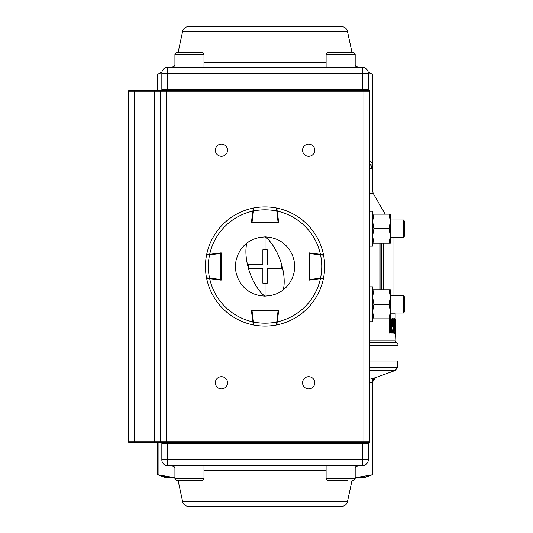 <?xml version="1.0" encoding="UTF-8"?>
<svg xmlns="http://www.w3.org/2000/svg" width="533" height="533" viewBox="0 0 533 533"><rect width="100%" height="100%" fill="white"/><g stroke="black" fill="none" stroke-linecap="round" stroke-linejoin="round"><path stroke-width="0.8" d="M390.829 324.704L392.035 332.439L390.862 324.704M392.175 326.276L392.175 319.527L392.395 318.534L393.034 319.527L393.034 331.839L392.535 332.965L392.068 332.439L392.861 332.632L393.028 331.839L392.888 318.867L392.235 326.762L391.022 319.234L390.476 318.867L390.249 331.979L390.436 332.632L390.856 331.979L390.856 324.957L391.255 324.53L392.455 332.266M390.349 318.534L390.842 318.867M390.249 332.978L389.836 331.979L389.836 319.667L390.089 332.965L389.783 333.278L389.41 331.979L389.49 318.834M394.706 333.425L394.793 332.745L394.653 333.438L394.553 332.878L393.401 332.878L393.214 331.26L393.367 332.878L394.507 332.878L393.054 333.192L392.881 332.752M394.613 318.934L393.727 332.545L394.873 332.545L394.953 331.886L394.213 328.841L394.7 319.653L394.247 318.601M393.034 329.394L393.647 319.48L394.007 319.507L393.914 322.945L393.234 330.593L393.647 327.542L393.94 318.288M394.946 332.819L394.873 332.139M394.56 318.734L394.647 318.281L395.393 318.907L395.326 332.812L395.393 318.907M395.433 332.212L395.459 333.132L395.826 332.819L395.806 329.641L395.826 332.819L395.513 333.132L395.466 331.639M395.446 321.079L395.419 319.687M395.826 326.263L395.513 327.995L395.446 325.37M391.768 323.624L391.768 319.527L392.055 318.221L392.388 318.501M392.368 333.005L391.942 333.278L391.668 332.612L390.869 327.389M390.189 318.221L390.516 318.887M394.207 329.987L394.527 324.89M393.647 319.48L393.84 318.288M394.647 318.281L395.326 318.907M369.709 345.224L398.051 345.224A2.905 2.905 0 0 0 396.599 342.706A2.905 2.905 0 0 1 395.146 340.187L395.459 333.132L395.146 333.445L395.113 332.445M395.126 318.594L395.146 313.177L390.349 313.177M395.826 320.333L395.826 327.429M395.819 327.269L395.806 329.487M395.826 331.166L395.493 329.321M369.709 370.402L395.413 370.402L375.572 377.624L369.709 379.249M397.325 360.988L397.325 367.67L369.709 367.67M157.488 90.61L157.488 74.453L157.475 90.61M157.488 74.453L157.921 74.234L157.921 90.61M161.892 72.381L157.921 74.234M372.514 167.329L372.574 166.343M369.709 161.086L372.167 163.078L372.167 74.234L368.203 72.381L372.607 74.453L372.607 163.078C372.66 167.575 372.38 169.407 371.767 168.575L369.709 168.575M398.051 345.224L398.051 360.988L369.709 360.988M372.607 163.078L372.167 163.078C372.134 165.243 371.448 165.723 370.102 164.517L369.709 164.244M394.92 330.746L394.72 318.281M394.96 318.594L394.873 330.527M394.42 319.534L394.04 319.507L394.18 318.601L394.513 318.934M392.055 318.221L392.141 326.056M391.668 332.612L392.035 332.439L391.942 333.278M390.129 318.534L389.41 319.667M390.882 324.704L391.255 324.53M372.614 381.848L375.572 377.624A4.497 4.497 90 0 0 372.614 381.848L372.614 474.63L372.007 474.83L372.007 382.148L372.614 381.848L372.614 474.63L365.185 477.335L355.171 477.335M174.924 477.335L164.91 477.335L157.475 474.63L172.379 477.275L169.441 477.168M168.734 477.115L168.135 477.055M166.909 476.908L165.69 476.729M165.077 476.622L163.225 476.255M161.346 475.802L160.613 475.603M172.379 477.275L174.924 477.195M357.71 477.275L355.171 477.195L357.71 477.275L372.007 474.83L366.891 476.249M365.018 476.622L364.399 476.729M363.153 476.915L361.987 477.055M361.354 477.115L360.648 477.168M158.088 442.39L158.088 474.83L157.482 474.63L157.482 442.39L157.475 474.63M369.709 382.827L372.007 382.148A4.497 4.124 72.3 0 1 374.619 377.924M369.709 164.517L370.102 164.517A5.743 5.696 90 0 1 371.767 168.575M174.924 64.959A5.816 5.816 0 0 1 170.22 67.351M355.171 64.959A5.816 5.816 0 0 0 359.875 67.351M182.659 31.247L347.436 31.247A5.816 5.816 0 0 0 341.746 26.65L188.342 26.65A5.816 5.816 0 0 0 182.659 31.247L178.035 52.814L176.663 52.814L202.247 52.814A1.746 1.746 0 0 1 203.992 54.559L203.992 67.351M347.436 31.247L352.06 52.814L353.426 52.814A1.746 1.746 0 0 1 355.171 54.559A1.746 1.746 0 0 0 353.426 52.814L327.842 52.814A1.746 1.746 0 0 0 326.096 54.559L326.096 67.351M167.655 90.61L167.655 89.198L161.839 89.198L163.251 90.61A1.412 1.412 0 0 1 161.839 89.198L163.251 90.61A1.412 1.412 0 0 1 161.839 89.198L161.839 73.168L167.655 73.168L167.655 67.351L362.44 67.351A5.816 5.816 0 0 1 368.256 73.168L368.256 89.198L366.837 90.61A1.412 1.412 0 0 0 368.256 89.198L362.44 89.198L362.44 73.168L167.655 73.168L167.655 89.198L362.44 89.198L362.44 90.61M167.655 67.351A5.816 5.816 0 0 0 161.839 73.168A5.816 5.816 0 0 1 167.655 67.351M308.654 376.684A6.103 6.103 0 0 0 302.551 382.794A6.103 6.103 0 0 0 308.654 388.897A6.103 6.103 0 0 0 314.763 382.794A6.103 6.103 0 0 0 308.654 376.684M221.435 376.684A6.103 6.103 0 0 0 215.332 382.794A6.103 6.103 0 0 0 221.435 388.897A6.103 6.103 0 0 0 227.544 382.794A6.103 6.103 0 0 0 221.435 376.684M308.654 144.103A6.103 6.103 0 0 0 302.551 150.206A6.103 6.103 0 0 0 308.654 156.316A6.103 6.103 0 0 0 314.763 150.206A6.103 6.103 0 0 0 308.654 144.103M221.435 144.103A6.103 6.103 0 0 0 215.332 150.206A6.103 6.103 0 0 0 221.435 156.316A6.103 6.103 0 0 0 227.544 150.206A6.103 6.103 0 0 0 221.435 144.103M369.709 441.75A0.64 0.64 0 0 1 369.063 442.39A0.64 0.64 0 0 0 369.709 441.75A0.64 0.64 0 0 1 369.063 442.39L129.046 442.39L134.216 442.39L134.216 441.75L369.709 441.75L369.709 91.25L369.063 90.61L154.57 90.61L166.196 90.61L166.196 442.39L161.026 442.39A0.64 0.64 0 0 1 160.386 441.75L160.386 91.25A0.64 0.64 0 0 1 161.026 90.61L160.899 90.623M369.189 90.623L369.063 90.61A0.64 0.64 0 0 1 369.709 91.25L154.57 91.25L154.57 442.39L161.026 442.39M134.216 90.61L134.216 91.25L128.406 91.25A0.64 0.64 0 0 1 129.046 90.61L128.406 91.25L129.046 90.61L154.57 90.61L154.57 91.25L134.216 91.25L134.216 441.75L128.406 441.75A0.64 0.64 0 0 0 129.046 442.39A0.64 0.64 0 0 1 128.406 441.75A0.64 0.64 0 0 0 129.046 442.39M129.046 90.61A0.64 0.64 0 0 0 128.406 91.25L128.406 441.75M369.709 286.854L372.614 286.854L372.614 321.739L369.709 321.739M369.709 211.261L372.614 211.261L372.614 246.146L369.709 246.146M221.148 280.165L209.676 278.672A56.691 56.691 0 0 0 252.875 321.872L251.383 310.399L278.712 310.399L277.22 321.872A56.691 56.691 0 0 0 320.413 278.672L308.947 280.165L308.947 252.835L320.413 254.328A56.691 56.691 0 0 0 277.22 211.128L278.712 222.601L251.383 222.601L252.875 211.128A56.691 56.691 0 0 0 209.676 254.328L221.148 252.835L221.148 280.165M252.875 321.872L253.275 324.923A59.596 59.596 0 0 1 206.624 278.273L209.676 278.672L207.037 278.326L209.476 278.646L209.549 278.066L220.562 279.505L220.562 253.495L206.537 255.14A59.596 59.596 0 0 0 205.445 266.5A59.596 59.596 0 0 1 206.537 255.14A0.58 0.58 0 0 1 207.037 254.674A0.58 0.58 0 0 0 206.537 255.14M209.676 254.328L206.624 254.727A59.596 59.596 0 0 1 253.275 208.077L252.875 211.128L253.215 208.49L252.902 210.928L253.475 211.001L252.042 222.021L278.046 222.021L276.407 207.997A59.596 59.596 0 0 0 265.048 206.904A59.596 59.596 0 0 1 276.407 207.997A0.58 0.58 0 0 1 276.874 208.49A0.58 0.58 0 0 0 276.407 207.997M277.22 211.128L276.82 208.077A59.596 59.596 0 0 1 323.471 254.727L320.413 254.328L323.058 254.674L320.619 254.354L320.546 254.934L309.526 253.495L309.526 279.505L323.551 277.86A59.596 59.596 0 0 0 324.644 266.5A59.596 59.596 0 0 1 323.551 277.86A0.58 0.58 0 0 1 323.058 278.326A0.58 0.58 0 0 0 323.551 277.86M320.413 278.672L323.471 278.273A59.596 59.596 0 0 1 276.82 324.923L276.993 323.598M323.551 255.14A0.58 0.58 0 0 0 323.058 254.674A0.58 0.58 0 0 1 323.551 255.14A59.596 59.596 0 0 1 324.644 266.5A59.596 59.596 0 0 0 323.551 255.14L320.546 254.934A56.691 56.691 0 0 1 320.546 278.066L320.619 278.646M308.947 279.505A0.58 0.58 0 0 0 309.6 280.078L309.526 279.505L308.947 279.505A0.58 0.58 0 0 0 309.6 280.078M309.526 252.915A0.58 0.58 0 0 0 308.947 253.495L309.6 252.922A0.58 0.58 0 0 0 309.526 252.915L308.953 253.422M253.102 323.598L253.215 324.51A0.58 0.58 0 0 0 253.681 325.003L253.475 321.999A56.691 56.691 0 0 0 276.614 321.999L277.193 322.072L276.874 324.51A0.58 0.58 0 0 1 276.407 325.003A59.596 59.596 0 0 1 253.681 325.003A59.596 59.596 0 0 0 276.407 325.003L278.046 310.979L252.042 310.979L253.475 321.999L252.902 322.072M251.969 310.406L251.469 311.059L252.042 310.979L252.042 310.399A0.58 0.58 0 0 0 251.469 311.059L251.969 310.406L251.469 311.059A0.58 0.58 0 0 1 252.042 310.399M278.632 310.979A0.58 0.58 0 0 0 278.046 310.399L278.626 311.059A0.58 0.58 0 0 0 278.632 310.979L278.126 310.406M276.993 209.402L276.874 208.49M253.681 207.997A0.58 0.58 0 0 0 253.215 208.49A0.58 0.58 0 0 1 253.681 207.997A59.596 59.596 0 0 1 265.048 206.904A59.596 59.596 0 0 0 253.681 207.997L253.475 211.001A56.691 56.691 0 0 1 276.614 211.001L277.193 210.928M278.046 222.601A0.58 0.58 0 0 0 278.626 221.941L278.046 222.021L278.046 222.601A0.58 0.58 0 0 0 278.626 221.941M251.463 222.021L251.969 222.594L251.469 221.941A0.58 0.58 0 0 0 252.042 222.601L251.469 221.941L252.042 222.021L252.042 222.601L251.469 221.941M206.537 277.86A0.58 0.58 0 0 0 207.037 278.326A0.58 0.58 0 0 1 206.537 277.86A59.596 59.596 0 0 1 205.445 266.5A59.596 59.596 0 0 0 206.537 277.86L209.549 278.066A56.691 56.691 0 0 1 209.549 254.934L209.476 254.354M221.142 253.422L220.489 252.922L220.562 253.495L221.148 253.495A0.58 0.58 0 0 0 220.489 252.922A0.58 0.58 0 0 1 221.148 253.495M220.562 280.085L221.142 279.578L220.489 280.078A0.58 0.58 0 0 0 221.148 279.505L220.489 280.078L220.562 279.505L221.148 279.505L220.489 280.078M262.869 264.321L262.869 249.77L262.869 264.321L248.318 264.321L248.518 268.679A34.818 16.423 71.3 0 0 264.768 296.155L270.824 295.588L276.4 293.896L281.511 291.165L286.014 287.467L289.692 282.99L292.437 277.86L294.129 272.29L294.702 266.52L294.129 260.724L292.45 255.174L289.712 250.037L286.028 245.546L281.544 241.855L276.407 239.11L270.864 237.425L265.327 236.845L259.265 237.412L253.695 239.104L248.585 241.835L244.074 245.533L240.396 250.01L237.651 255.14L235.966 260.71L235.393 266.48L235.959 272.276L237.638 277.826L240.383 282.963L244.061 287.454L248.551 291.145L253.681 293.89L259.231 295.575L264.768 296.155M262.869 249.77L265.048 249.631L265.048 236.845M265.327 236.845A34.818 16.423 71.3 0 1 281.571 264.321L281.777 268.679L267.226 268.679L267.226 283.23L262.869 283.23L262.869 268.679L248.518 268.679M262.869 283.23L262.869 268.679L248.318 268.679M265.048 249.631L267.226 249.77L267.226 264.321M265.048 296.155L265.048 283.369M372.614 243.241L389.05 243.241L390.349 235.972L389.05 228.704L390.349 221.435L389.05 214.166L373.913 214.166L372.614 221.435L373.913 228.704L389.05 228.704M373.913 243.241L372.614 235.972L373.913 228.704M372.614 214.166L373.913 214.166M389.05 243.241L390.349 243.241L390.349 214.166L389.05 214.166M372.614 318.834L389.05 318.834L390.349 311.565L389.05 304.296L390.349 297.028L389.05 289.759L373.913 289.759L372.614 297.028L373.913 304.296L389.05 304.296M373.913 318.834L372.614 311.565L373.913 304.296M372.614 289.759L373.913 289.759M389.05 318.834L390.349 318.834L390.349 289.759L389.05 289.759M355.171 67.351L355.171 54.559L326.096 54.559M404.594 221.595L404.594 235.813L403.668 237.425L403.668 219.982L404.594 221.595M390.349 295.575L403.668 295.575L404.594 297.187L404.594 311.405L403.668 313.018L390.349 313.018M403.668 295.575L403.668 313.018M174.924 67.351L174.924 54.559A1.746 1.746 0 0 1 176.663 52.814A1.746 1.746 0 0 0 174.924 54.559L203.992 54.559M326.096 465.649L326.096 478.441A1.746 1.746 0 0 0 327.842 480.186L347.936 480.186M355.171 465.649L355.171 478.441A1.746 1.746 0 0 1 353.426 480.186L352.06 480.186L347.436 501.753A5.816 5.816 0 0 1 341.746 506.35L188.342 506.35A5.816 5.816 0 0 1 182.659 501.753L178.035 480.186L176.663 480.186A1.746 1.746 0 0 1 174.924 478.441A1.746 1.746 0 0 0 176.663 480.186L202.247 480.186A1.746 1.746 0 0 0 203.992 478.441L203.992 465.649M327.842 480.186L340.634 480.186M326.096 478.441L355.171 478.441A1.746 1.746 0 0 1 353.426 480.186M174.924 465.649L174.924 478.441L203.992 478.441M189.455 480.186L182.159 480.186M355.171 468.041A5.816 5.816 0 0 1 359.875 465.649M174.924 468.041A5.816 5.816 0 0 0 170.22 465.649M167.655 442.39L167.655 443.802L161.839 443.802L163.251 442.39L161.839 443.802A1.412 1.412 0 0 1 162.712 442.497A1.412 1.412 0 0 0 161.839 443.802L161.839 459.832L167.655 459.832L167.655 465.649L362.44 465.649A5.816 5.816 0 0 0 368.256 459.832L368.256 443.802L366.837 442.39A1.412 1.412 0 0 1 368.256 443.802L362.44 443.802L362.44 459.832L167.655 459.832L167.655 443.802L362.44 443.802L362.44 442.39M167.655 465.649A5.816 5.816 0 0 1 161.839 459.832A5.816 5.816 0 0 0 167.655 465.649M392.574 319.527L391.768 319.527M389.41 331.979L390.249 331.979M393.034 331.886L393.607 331.886M394.207 328.908L394.034 330.293L394.873 330.633M394.327 323.031L393.561 322.865M394.027 327.708L393.261 327.389M395.266 319.587L394.7 319.587M395.799 331.972L395.439 332.212M395.792 319.907L395.446 319.687M395.792 326.456L395.446 326.676M383.733 289.759L383.733 243.241M383.254 243.241L383.254 289.759M395.146 340.187L369.709 340.187M380.056 289.759L380.056 243.241M369.709 191.021L372.614 191.021L372.614 74.453L368.103 71.848M369.709 342.706L396.599 342.706L369.709 342.706M385.206 214.166L373.287 193.532L369.709 193.532M381.282 243.241L381.282 289.759M381.861 289.759L381.861 243.241M393.607 331.26L393.214 331.26L393.267 330.593L393.634 330.82M393.034 330.547L393.034 331.26M390.509 318.941L390.522 318.534L391.002 319.12M392.888 318.867L392.561 318.534M392.714 318.867L392.395 318.534M392.535 332.965L392.861 332.632M392.574 326.323L392.181 326.323M392.248 332.965L392.608 332.632M391.022 319.234L392.068 326.802M390.676 332.632L390.762 324.484M390.249 319.667L389.836 319.667M390.116 332.965L390.436 332.632M394.54 324.597L394.213 328.841M394.54 324.617L394.7 319.653L394.28 318.601M394.873 332.545L394.953 331.286L394.547 330.3L394.034 330.293M393.401 332.878L393.727 332.545M395.426 332.479L395.333 327.295M395.426 332.465L395.379 332.799M395.206 328.361L395.446 319.587L395.08 318.594M395.673 328.115L395.812 330.247M203.992 62.754L326.096 62.754M368.256 73.168L362.44 73.168L362.44 67.351A5.816 5.816 0 0 1 368.256 73.168M363.892 90.61L363.892 442.39M369.709 91.25A0.64 0.64 0 0 0 369.063 90.61M253.275 324.923A59.596 59.596 0 0 1 206.624 278.273M206.624 254.727A59.596 59.596 0 0 1 253.275 208.077M276.82 208.077A59.596 59.596 0 0 1 323.471 254.727M323.471 278.273A59.596 59.596 0 0 1 276.82 324.923M309.526 253.495L309.6 252.922L308.947 253.495L309.526 253.495M253.215 324.51A0.58 0.58 0 0 0 253.681 325.003M276.407 325.003A0.58 0.58 0 0 0 276.874 324.51M278.046 310.979L278.626 311.059L278.046 310.399L278.046 310.979M246.832 243.101A34.818 16.423 71.3 0 0 248.205 267.566M281.884 265.434A34.818 16.423 71.3 0 1 283.263 289.899M182.659 501.753L347.436 501.753M203.992 470.246L326.096 470.246M368.256 459.832L362.44 459.832L362.44 465.649A5.816 5.816 0 0 0 368.256 459.832M397.325 367.67L395.413 370.402M161.992 71.848L157.475 74.453M392.968 295.575L392.968 237.425M373.287 193.532L372.614 191.021M383.867 289.759L383.867 243.241M395.806 328.155L395.812 327.215M390.349 219.982L403.668 219.982M390.349 237.425L403.668 237.425"/></g></svg>
